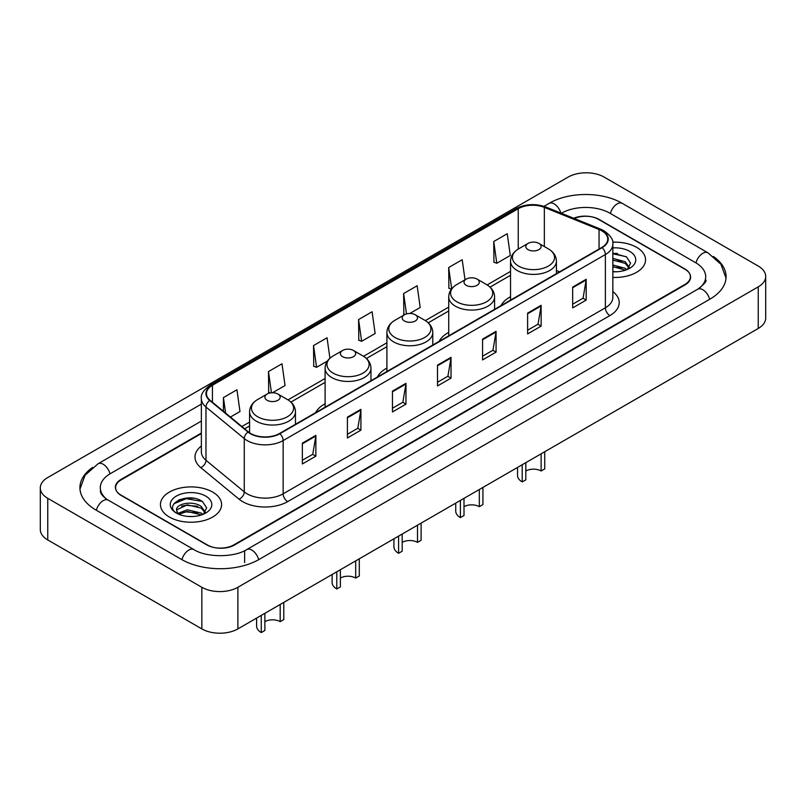 <?xml version="1.0" encoding="UTF-8"?>
<svg xmlns="http://www.w3.org/2000/svg" width="806" height="806" viewBox="0 0 806 806"><rect width="100%" height="100%" fill="white"/><g stroke="black" fill="none" stroke-linecap="round" stroke-linejoin="round"><path stroke-width="1.21" d="M325.1 403.776A33.771 19.495 0 0 0 315.589 412.682M386.91 368.09A33.771 19.495 0 0 0 377.41 376.986M448.72 332.404A33.771 19.495 0 0 0 439.22 341.301M510.53 296.719A33.771 19.495 0 0 0 501.03 305.615M201.359 433.578L121.202 479.862A19.112 11.032 0 0 0 115.601 487.66A19.112 11.032 0 0 0 121.202 495.468L206.799 544.886A19.112 11.032 0 0 0 233.831 544.886L684.798 284.518A19.112 11.032 0 0 0 690.399 276.72A19.112 11.032 0 0 0 684.798 268.912L599.201 219.494A19.112 11.032 0 0 0 574.215 218.466M699.336 288.226A34.406 19.868 0 0 0 705.693 276.72A34.406 19.868 0 0 0 695.608 262.675L610.011 213.258A34.406 19.868 0 0 0 561.359 213.258L561.339 213.268M201.359 421.095L110.392 473.616A34.406 19.868 0 0 0 100.307 487.66A34.406 19.868 0 0 0 106.664 499.166M201.843 587.282A25.49 14.71 0 0 0 237.881 587.282L758.234 286.865A25.49 14.71 0 0 0 765.7 276.458A25.49 14.71 0 0 0 758.234 266.051L604.157 177.098A25.49 14.71 0 0 0 568.119 177.098L47.766 477.525A25.49 14.71 0 0 0 40.3 487.922A25.49 14.71 0 0 0 47.766 498.33L201.843 587.282L201.843 628.902A25.49 14.71 0 0 0 237.881 628.902L758.234 328.475A25.49 14.71 0 0 0 765.7 318.078L765.7 276.458M40.3 487.922L40.3 529.542A25.49 14.71 0 0 0 47.766 539.949L201.843 628.902M92.589 467.43A54.798 31.636 0 0 0 79.925 487.66A54.798 31.636 0 0 0 95.974 510.037L181.572 559.455A54.798 31.636 0 0 0 259.058 559.455L710.026 299.086A54.798 31.636 0 0 0 726.075 276.72A54.798 31.636 0 0 0 713.411 256.489M193.581 498.259A25.49 14.71 0 0 0 178.66 500.032M617.517 253.497A25.49 14.71 0 0 0 612.842 253.477M636.599 247.331A30.578 17.661 0 0 0 612.691 242.203A30.578 17.661 0 0 1 636.599 247.331A30.578 17.661 0 0 1 645.556 259.814A30.578 17.661 0 0 0 636.599 247.331M212.653 492.083A30.578 17.661 0 0 0 179.325 488.255A30.578 17.661 0 0 0 160.444 504.566A30.578 17.661 0 0 0 169.401 517.059A30.578 17.661 0 0 0 202.729 520.888A30.578 17.661 0 0 0 221.61 504.566A30.578 17.661 0 0 0 212.653 492.083A30.578 17.661 0 0 0 179.325 488.255A30.578 17.661 0 0 0 160.444 504.566A30.578 17.661 0 0 0 169.401 517.059A30.578 17.661 0 0 0 202.729 520.888A30.578 17.661 0 0 0 221.61 504.566A30.578 17.661 0 0 0 212.653 492.083M601.77 230.808A20.392 11.768 180 0 1 607.744 239.13A20.392 11.768 180 0 1 601.77 247.452L279.561 433.487A20.392 11.768 180 0 1 248.439 431.915L210.144 400.34A20.392 11.768 180 0 1 206.457 393.58A20.392 11.768 180 0 1 212.431 385.258L518.248 208.704A20.392 11.768 180 0 1 544.352 207.384L599.049 229.488A20.392 11.768 180 0 1 601.77 230.808M602.132 230.597A20.896 12.07 0 0 0 599.342 229.247L544.644 207.142A20.896 12.07 0 0 0 517.885 208.492L212.069 385.056A20.896 12.07 0 0 0 209.731 400.501L248.026 432.076A20.896 12.07 0 0 0 279.914 433.688L602.132 247.664A20.896 12.07 0 0 0 602.132 230.597M302.351 443.159L302.351 463.964L315.871 456.166L315.871 435.361L302.351 443.159M302.351 460.276L312.768 454.262L315.811 436.046A5.098 2.942 -120 0 0 315.871 435.361M312.668 454.322L315.871 456.166M347.406 417.145L347.406 437.96L360.917 430.152L360.917 409.347L347.406 417.145M347.406 434.263L357.814 428.258L360.866 410.032A5.098 2.942 -120 0 0 360.917 409.347M357.723 428.308L360.917 430.152M392.462 391.142L392.462 411.947L405.972 404.149L405.972 383.334L392.462 391.142M392.462 408.259L402.869 402.244L405.922 384.029A5.098 2.942 -120 0 0 405.972 383.334M402.778 402.295L405.972 404.149M572.663 287.097L572.663 307.902L586.184 300.104L586.184 279.289L572.663 287.097M572.663 304.215L583.081 298.2L586.123 279.984A5.098 2.942 -120 0 0 586.184 279.289M582.98 298.26L586.184 300.104M527.618 313.111L527.618 333.916L541.128 326.108L541.128 305.303L527.618 313.111M527.618 330.228L538.025 324.214L541.078 305.998A5.098 2.942 -120 0 0 541.128 305.303M537.934 324.264L541.128 326.108M482.562 339.114L482.562 359.929L496.073 352.121L496.073 331.316L482.562 339.114M482.562 356.232L492.97 350.227L496.022 332.001A5.098 2.942 -120 0 0 496.073 331.316M492.879 350.278L496.073 352.121M437.507 365.128L437.507 385.933L451.028 378.135L451.028 357.33L437.507 365.128M437.507 382.245L447.924 376.231L450.967 358.015A5.098 2.942 -120 0 0 451.028 357.33M447.824 376.291L451.028 378.135M612.842 277.425A30.578 17.661 0 0 0 645.556 259.814A30.578 17.661 0 0 1 612.842 277.425M201.359 433.064L120.971 479.469A19.112 11.032 0 0 0 115.379 487.277A19.112 11.032 0 0 0 120.971 495.075L207.474 545.017A19.112 11.032 0 0 0 234.506 545.017L685.029 284.911A19.112 11.032 0 0 0 690.621 277.113A19.112 11.032 0 0 0 685.029 269.305L598.526 219.363A19.112 11.032 0 0 0 573.711 218.265M272.499 392.754L285.042 385.52L281.989 363.778L268.479 371.576L268.69 392.26M230.415 417.055L239.987 411.523L236.934 389.782L223.423 397.59L223.423 411.282M409.821 313.474L420.198 307.489L417.145 285.747L403.635 293.545L403.846 314.229M465.012 279.803L462.201 259.734L448.68 267.532L448.902 288.216M493.735 241.528L496.788 263.27L510.299 255.462L507.246 233.72L493.735 241.528L493.957 262.212M329.916 358.247L327.045 337.764L313.524 345.573L313.746 366.246M358.579 319.559L361.632 341.301L375.143 333.493L372.09 311.751L358.579 319.559L358.801 340.243M361.632 341.301L358.579 340.162M404.793 314.582L403.635 314.149M403.635 293.545L406.486 313.927M451.41 289.153L448.68 288.135M448.68 267.532L451.672 288.82M496.788 263.27L493.735 262.131M313.524 345.573L316.577 367.314L327.407 361.058M316.577 367.314L313.524 366.166M270.463 392.925L268.479 392.179M268.479 371.576L271.451 392.804M223.423 397.59L225.599 413.075M612.842 271.572L616.348 271.783M612.842 264.973L625.154 268.307L626.836 269.657M612.842 266.625L625.456 270.161M612.842 258.363L625.154 261.698L629.295 267.411M612.842 260.016L625.154 263.35L628.962 267.844M612.842 271.743A20.775 11.989 0 0 0 629.657 268.297A20.775 11.989 0 0 0 629.657 251.331A20.775 11.989 0 0 0 612.842 247.885M627.33 269.456L630.584 263.058L626.463 256.862L612.842 253.144M612.842 253.779L626.191 256.671M612.842 260.388L621.587 261.527M612.842 266.998L621.587 268.136M544.735 451.743L544.735 468.911L541.128 470.996A10.831 6.257 0 0 0 525.814 470.996M525.814 462.664L525.814 479.842L522.207 481.917L522.207 464.75M541.128 470.996L541.128 453.828M528.061 249.638A7.647 4.413 0 0 0 538.882 249.638A7.647 4.413 0 0 0 538.882 243.402L548.372 248.883A21.067 12.161 0 0 1 548.372 266.081A21.067 12.161 0 0 1 518.57 266.081A21.067 12.161 0 0 1 518.57 248.883C513.382 251.966 510.702 256.056 510.53 261.164A22.941 13.239 0 0 0 517.25 270.524A22.941 13.239 0 0 0 542.247 273.395A22.941 13.239 0 0 0 556.412 261.164C556.241 256.056 553.561 251.966 548.372 248.883L538.882 243.402A7.647 4.413 0 0 0 528.061 243.402A7.647 4.413 0 0 0 528.061 249.638M517.543 467.44L517.543 475.419A15.929 9.198 0 0 0 522.207 481.917M482.925 487.429L482.925 504.596L479.318 506.682A10.831 6.257 0 0 0 464.004 506.682M464.004 498.36L464.004 515.528L460.397 517.603L460.397 500.435M479.318 506.682L479.318 489.514M466.251 285.324A7.647 4.413 0 0 0 477.061 285.324A7.647 4.413 0 0 0 477.061 279.088L486.562 284.568A21.067 12.161 0 0 1 486.562 301.766A21.067 12.161 0 0 1 456.76 301.766A21.067 12.161 0 0 1 456.76 284.568C451.572 287.651 448.892 291.742 448.72 296.85A22.941 13.239 0 0 0 455.44 306.209A22.941 13.239 0 0 0 480.436 309.081A22.941 13.239 0 0 0 494.592 296.85C494.431 291.742 491.751 287.651 486.562 284.568L477.061 279.088A7.647 4.413 0 0 0 466.251 279.088A7.647 4.413 0 0 0 466.251 285.324M455.733 503.125L455.733 511.105A15.929 9.198 0 0 0 460.397 517.603M421.115 523.114L421.115 540.282L417.508 542.367A10.831 6.257 0 0 0 402.194 542.367M402.194 534.046L402.194 551.213L398.587 553.289L398.587 536.121M417.508 542.367L417.508 525.2M404.441 321.01A7.647 4.413 0 0 0 415.251 321.01A7.647 4.413 0 0 0 415.251 314.773L424.752 320.254A21.067 12.161 0 0 1 424.752 337.452A21.067 12.161 0 0 1 394.95 337.452A21.067 12.161 0 0 1 394.95 320.254C389.761 323.337 387.082 327.427 386.91 332.535A22.941 13.239 0 0 0 393.63 341.895A22.941 13.239 0 0 0 418.626 344.767A22.941 13.239 0 0 0 432.782 332.535C432.61 327.427 429.941 323.337 424.752 320.254L415.251 314.773A7.647 4.413 0 0 0 404.441 314.773A7.647 4.413 0 0 0 404.441 321.01M393.922 538.811L393.922 546.79A15.929 9.198 0 0 0 398.587 553.289M359.295 558.8L359.295 575.968L355.698 578.053A10.831 6.257 0 0 0 340.374 578.053M340.374 569.731L340.374 586.899L336.777 588.974L336.777 571.807M355.698 578.053L355.698 560.885M342.631 356.695A7.647 4.413 0 0 0 353.441 356.695A7.647 4.413 0 0 0 353.441 350.459L362.932 355.94A21.067 12.161 0 0 1 362.932 373.138A21.067 12.161 0 0 1 333.14 373.138A21.067 12.161 0 0 1 333.14 355.94C327.951 359.023 325.271 363.113 325.1 368.221A22.941 13.239 0 0 0 331.82 377.581A22.941 13.239 0 0 0 356.816 380.452A22.941 13.239 0 0 0 370.972 368.221C370.8 363.113 368.12 359.023 362.932 355.94L353.441 350.459A7.647 4.413 0 0 0 342.631 350.459A7.647 4.413 0 0 0 342.631 356.695M332.112 574.507L332.112 582.476A15.929 9.198 0 0 0 336.777 588.974M283.793 602.394L283.793 619.562L280.186 621.648A10.831 6.257 0 0 0 264.872 621.648M264.872 613.326L264.872 630.494L261.265 632.569L261.265 615.401M280.186 621.648L280.186 604.48M267.118 400.29A7.647 4.413 0 0 0 277.939 400.29A7.647 4.413 0 0 0 277.939 394.053L287.43 399.534A21.067 12.161 0 0 1 287.43 416.732A21.067 12.161 0 0 1 257.628 416.732A21.067 12.161 0 0 1 257.628 399.534C252.439 402.617 249.759 406.708 249.588 411.816A22.941 13.239 0 0 0 256.308 421.175A22.941 13.239 0 0 0 281.304 424.047A22.941 13.239 0 0 0 295.47 411.816C295.298 406.708 292.618 402.617 287.43 399.534L277.939 394.053A7.647 4.413 0 0 0 267.118 394.053A7.647 4.413 0 0 0 267.118 400.29M256.6 618.091L256.6 626.071A15.929 9.198 0 0 0 261.265 632.569M187.546 516.394L192.402 516.535M178.025 513.351L187.304 509.805L201.218 513.059L202.9 514.419M178.882 514.238L187.304 511.457L201.52 514.923M178.176 513.996L176.685 510.5A14.407 8.312 0 0 0 179.013 514.349M205.349 512.173L201.218 506.46C192.563 500.002 174.781 503.992 176.685 510.5L176.625 509.866M176.716 510.702L177.119 509.634L187.304 504.858L201.218 508.102L205.026 512.596M203.394 514.208L206.648 507.82L202.528 501.614C187.949 491.136 162.046 504.949 177.008 513.412L177.753 513.865M205.721 496.093A20.775 11.989 0 0 0 176.343 496.093A20.775 11.989 0 0 0 176.343 513.049A20.775 11.989 0 0 0 205.721 513.049A20.775 11.989 0 0 0 205.721 496.093M173.965 503.7L186.166 498.692L202.246 501.433M181.592 506.128L186.166 505.302L197.651 506.289M181.592 512.737L186.166 511.911L197.651 512.888M258.676 559.676A10.196 5.884 -120 0 0 246.757 549.581C234.214 557.692 206.407 557.692 193.873 549.581L108.276 500.163C107.258 499.791 102.291 496.405 100.73 492.819L100.307 490.783M181.954 559.676A10.196 5.884 -60 0 1 188.775 550.085A10.196 5.884 -60 0 1 193.873 549.581M96.357 510.258A10.196 5.884 -60 0 1 103.178 500.667A10.196 5.884 -60 0 1 108.276 500.163M79.975 489.101L85.053 475.238L98.08 463.752A10.196 5.884 60 0 1 110.009 473.847M543.959 206.326L549.057 203.384A10.196 5.884 60 0 1 560.865 213.076M549.057 203.384C568.935 191.556 602.435 191.556 622.323 203.384A10.196 5.884 120 0 0 610.394 213.469M622.323 203.384L707.92 252.802A10.196 5.884 120 0 0 695.991 262.897M709.643 299.308A10.196 5.884 -120 0 0 697.724 289.223L246.757 549.581M237.881 628.902L237.881 587.282M47.766 539.949L47.766 498.33M758.234 328.475L758.234 286.865M244.641 562.578L244.641 551.133M612.842 291.56A31.857 18.397 180 0 1 609.88 315.599L287.671 501.634A6.367 3.677 60 0 1 283.158 493.826L605.377 307.801A25.49 14.71 0 0 0 612.842 297.394L612.842 244.127A25.49 14.71 180 0 1 605.377 254.535A6.367 3.677 -120 0 0 602.132 247.664M287.671 501.634A31.857 18.397 180 0 1 242.616 501.634A31.857 18.397 180 0 1 239.05 499.176L200.754 467.601A31.857 18.397 180 0 1 201.359 446.01M247.12 493.826A25.49 14.71 0 0 0 283.158 493.826L283.158 440.56A25.49 14.71 180 0 1 244.268 438.595L205.973 407.02A25.49 14.71 180 0 1 201.359 398.577L201.359 451.844A25.49 14.71 0 0 0 205.973 460.286L244.268 491.862A25.49 14.71 0 0 0 247.12 493.826M612.842 244.127C613.688 240.148 610.757 235.705 604.057 230.808L600.702 229.176A6.367 2.982 112 0 0 599.342 229.247M600.702 229.176L546.015 207.071C535.456 203.334 525.441 203.878 515.961 208.694A6.367 3.677 60 0 1 517.885 208.492M212.069 385.056A6.367 3.677 -120 0 0 210.144 385.258C203.525 390.013 200.603 394.456 201.359 398.577M209.731 400.501A6.367 4.262 129.5 0 0 205.973 407.02L205.973 460.286A6.367 4.262 -50.5 0 1 200.754 467.601M546.015 207.071A6.367 2.982 112 0 0 544.644 207.142M248.026 432.076A6.367 4.262 129.5 0 0 244.268 438.595L244.268 491.862A6.367 4.262 -50.5 0 1 239.05 499.176M279.914 433.688A6.367 3.677 60 0 1 283.158 440.56L605.377 254.535L605.377 307.801A6.367 3.677 60 0 0 609.88 315.599M212.431 385.258L212.431 402.214M599.049 229.488L599.049 249.024M544.352 207.384L544.352 246.565M559.596 271.803L556.412 270.514M518.248 208.704L518.248 249.074M510.53 271.41L487.146 284.921M448.72 307.106L425.336 320.607M386.91 342.792L363.526 356.292M325.1 378.477L288.014 399.887M249.588 422.072L241.891 426.515M437.507 365.783L450.967 358.015M482.562 339.779L496.022 332.001M527.618 313.766L541.078 305.998M572.663 287.752L586.123 279.984M392.462 391.797L405.922 384.029M347.406 417.81L360.866 410.032M302.351 443.824L315.811 436.046M98.08 463.752L201.359 404.118M726.025 278.151L720.947 264.287L707.92 252.802M705.693 279.843C707.114 280.871 704.454 283.994 697.724 289.223M515.961 208.694L210.144 385.258M510.53 275.289L490.058 287.117M448.72 310.985L428.238 322.803M386.91 346.671L366.428 358.489M325.1 382.356L290.926 402.083M249.588 425.951L244.661 428.792M556.412 273.647L556.412 261.164M510.53 300.134L510.53 261.164M528.061 243.402L518.57 248.883M494.592 309.333L494.592 296.85M448.72 335.82L448.72 296.85M466.251 279.088L456.76 284.568M432.782 345.018L432.782 332.535M386.91 371.506L386.91 332.535M404.441 314.773L394.95 320.254M370.972 380.704L370.972 368.221M325.1 407.191L325.1 368.221M342.631 350.459L333.14 355.94M295.47 424.299L295.47 411.816M249.588 432.772L249.588 411.816M267.118 394.053L257.628 399.534"/></g></svg>
